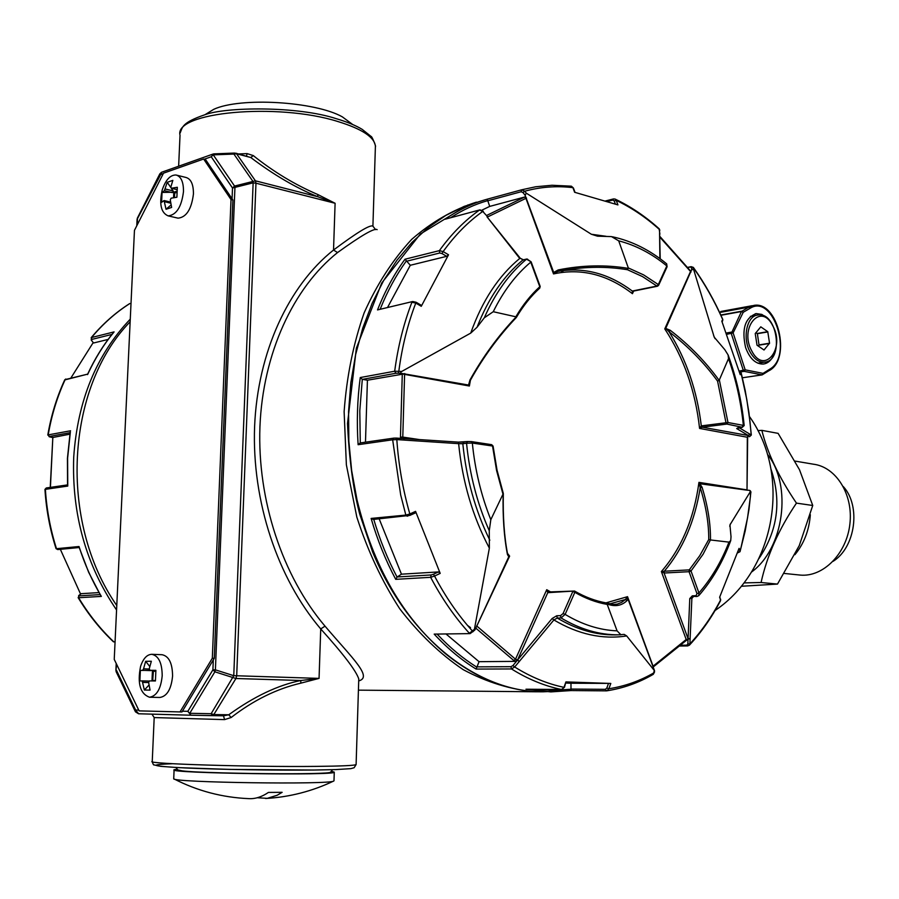 <?xml version="1.0" encoding="UTF-8"?>
<svg xmlns="http://www.w3.org/2000/svg" width="899" height="899" viewBox="0 0 899 899"><rect width="100%" height="100%" fill="white"/><g stroke="black" fill="none" stroke-linecap="round" stroke-linejoin="round"><path stroke-width="1.35" d="M212.748 154.156L161.989 172.114L137.075 219.412L136.772 225.773M116.701 664.462L115.892 670.216L116.218 663.462M138.749 710.109L135.625 710.03L138.615 713.772L135.446 711.817L135.625 710.03L116.432 670.193L116.274 671.98L135.356 711.592M135.446 711.817L138.558 713.772M182.418 711.199L187.835 711.323L190.88 715.211L138.615 713.772L190.835 715.211M190.88 715.211L189.756 713.289L214.872 671.8L215.4 669.856L212.906 669.834L214.872 671.8L235.931 678.509L300.85 680.498L319.055 678.397L300.76 683.173L300.85 680.498C278.038 685.094 254.001 696.523 228.751 714.772L223.514 715.806L224.57 719.616L231.144 717.514C253.462 700.254 276.667 688.803 300.76 683.173M213.299 659.922L212.906 669.834L187.835 711.323L189.756 713.289L211.141 713.716L233.762 675.688L215.4 669.856L234.931 187.734L234.56 186.059L213.254 154.864L233.909 154.066L236.538 153.751L235.707 153.167L233.909 154.066L252.765 181.171L253.136 182.845L233.762 675.688L236.695 675.767L235.931 678.509L213.827 714.559L211.141 713.716L212.243 715.649L190.903 715.211L223.514 715.806M238.673 153.954L247.101 153.605L253.271 155.583C273.498 171.776 295.018 184.767 317.841 194.544L335.102 203.275L255.968 183.194L255.428 180.823L234.56 186.059L232.504 187.992L253.136 182.845L255.968 183.194L236.695 675.767L319.055 678.397L320.729 628.929C277.577 578.349 251.787 501.114 254.597 426.654C257.608 352.194 288.624 285.702 333.529 250.034C357.06 232.414 370.186 224.447 372.905 226.121L375.546 229.627M232.066 198.758L232.504 187.992L211.231 156.774L214.119 153.864L234.628 153.066M204.343 159.202L211.231 156.774L213.827 153.931M163.247 173.676L160.011 174.822L160.011 173.664M137.333 224.66L137.468 217.929L159.786 173.934M247.101 153.605L246.517 156.033M235.886 153.212L250.776 157.516C273.779 174.889 296.108 187.947 317.763 196.712L335.102 203.275L333.529 250.034L337.541 252.563C361.353 235.414 374.557 227.773 377.153 229.638M358.746 679.801L358.768 678.925C356.128 670.811 343.452 654.146 320.729 628.929L325.022 626.154C282.556 576.248 257.193 500.125 259.935 426.744C262.868 353.363 293.344 287.792 337.541 252.563M231.144 717.514L228.751 714.772L213.827 714.559L212.254 715.649L223.559 715.806M372.905 226.267L375.4 146.312C374.647 137.255 362.14 128.995 337.867 121.522C277.207 102.351 173.597 112.15 180.025 135.255L178.643 166.225M253.271 155.583L250.776 157.516L236.538 153.751L255.428 180.823L317.763 196.712L317.841 194.544M358.712 680.914C372.928 677.082 352.801 658.765 325.022 626.154M116.78 605.533C58.3 521.532 65.818 387.514 130.141 321.786M539.647 691.781L534.838 691.736C510.767 689.623 486.91 682.274 463.243 669.676C440.15 654.09 418.956 633.761 399.662 608.679C381.951 581.226 367.669 550.716 356.836 517.127L346.373 464.862L344.126 411.641C346.699 376.524 353.363 343.62 364.117 312.919C376.973 284.196 392.841 259.676 411.686 239.37C431.823 221.873 453.399 209.467 476.414 202.151M170.259 199.87L171.63 207.444L166.023 209.276L164.079 200.556L161.606 202.32L162.056 192.453L164.371 190.689L167.236 182.295L172.844 180.362L170.832 187.093L171.304 188.251L177.328 187.273L176.889 197.241L171.125 198.185L170.259 199.87M162.191 190.06C165.607 179.89 170.226 174.867 176.047 175.002C181.092 176.451 183.565 181.98 183.486 191.588C181.564 206.837 176.462 214.94 168.158 215.884C161.056 212.827 159.067 204.219 162.191 190.06M162.056 192.453L173.788 192.217L171.349 188.262M170.788 187.453L167.236 182.295M171.046 204.972L166.023 209.276M176.889 175.215L185.958 177.463C191.015 178.912 193.51 184.43 193.431 193.993C191.532 209.186 186.408 217.243 178.081 218.165L177.294 217.985M173.541 197.724L173.788 192.217L174.676 193.105L177.024 192.319M148.627 682.42L150.054 690.095L144.357 690.039L142.199 680.88L149.054 681.071L139.884 680.914L140.368 670.407L142.671 670.339L143.548 668.834L145.649 661.304L151.347 661.248L149.245 668.8L149.976 670.306L155.898 670.351L155.426 680.97L149.515 680.903L148.627 682.42M140.581 666.384C143.199 658.574 146.93 654.539 151.762 654.303C158.595 655.731 162.078 662.878 162.202 675.745C160.887 688.915 156.662 696.073 149.515 697.242C140.188 693.781 137.21 683.487 140.581 666.384M149.751 666.462L145.649 661.304M148.976 685.06L144.357 690.039M152.133 670.384L140.368 670.407M151.762 654.303L162.078 654.719C168.933 656.146 172.439 663.26 172.574 676.059C171.271 689.173 167.023 696.309 159.865 697.467L149.515 697.242M152.706 670.396L153.381 671.272L155.83 671.261M152.673 680.936L153.381 671.272M773.162 356.218C770.69 360.926 767.398 363.533 763.262 364.061C755.61 364.151 749.721 358.634 745.597 347.52C741.495 329.023 745.069 317.718 756.329 313.594L761.846 314.414L767.117 318.032M760.801 326.831L755.227 333.596L757.025 345.205L764.026 350.003L769.544 343.204L767.757 331.686L760.768 326.831M758.115 345.946L759.026 344.924L757.374 333.698L755.767 332.742M757.374 333.698L767.881 331.922M757.25 333.462L767.757 331.686M758.97 345.182L769.488 343.463M759.026 344.924L769.544 343.204M352.723 124.534L342.305 116.836C315.01 101.43 240.348 96.935 213.76 109.318L204.905 114.757M174.091 769.949L173.721 778.77C197.252 790.895 222.267 797.514 248.776 798.638C255.237 799.02 261.778 796.941 268.408 792.424L282.14 792.322L277.162 795.255L267.239 798.346L257.26 797.75M173.721 778.77C171.81 782.568 331.102 784.782 333.686 781.04L333.99 780.714M176.968 769.162L174.103 769.769C165.663 773.252 337.855 775.747 334.271 772.14L331.54 771.32M177.788 769.814C169.776 773.106 332.596 775.511 330.641 772.117L332.574 769.69M176.024 767.488L177.755 769.926L182.508 770.893C206.41 773.882 330.967 774.893 330.529 772.185M180.025 711.918L181.969 711.952L214.277 658.315L232.897 199.983L205.489 159.494L203.635 159.022L163.506 173.17L134.457 230.335L114.24 659.383L139.12 710.884L180.025 711.918L212.321 658.237L231.021 199.533L203.635 159.022M232.897 199.983L231.021 199.533M214.277 658.315L212.321 658.237M742.394 427.295L726.886 424.07L727.988 422.519L725.987 422.755L726.886 424.07L702.198 427.194L699.579 428.43L701.299 425.89L702.198 427.194L748.395 435.521L747.339 436.993L747.013 489.528L747.159 490.191L749.519 490.348L750.339 491.663L729.943 524.904L731.022 536.725L730.73 540.602L728.977 542.131C721.346 561.774 711.334 578.698 698.928 592.935L696.983 593.643L689.061 571.697L691.016 570.989L689.286 569.876L689.061 571.697L664.091 573.023L661.372 571.55L664.327 571.225L664.091 573.023L688.072 638.751L687.847 644.055L689.893 643.886L689.421 645.156L687.645 645.92L686.791 645.156L680.285 645.257M710.468 539.872L708.738 539.546C708.861 523.578 706.018 506.272 700.22 487.606L702.063 487.247C707.873 506.159 710.671 523.701 710.468 539.872L703.097 554.222L691.016 570.989L698.928 592.935L698.781 595.644L696.95 596.498L696.051 595.689L696.983 593.643M605.825 602.869L613.657 604.499L617.332 604.094L621.569 602.42L625.367 599.532L627.041 600.588L627.648 598.105L654.539 670.766L626.682 635.941L624.176 634.391L618.872 634.829C599.453 634.986 580.181 629.356 561.055 617.939L560.527 615.635L563.066 613.567L572.798 591.52L574.843 592.329L574.517 591.025L547.772 592.666L546.727 589.71L548.637 591.947M467.806 441.544L471.458 441.6L467.806 441.544M470.188 380.03L468.548 385.042L401.842 373.445L400.729 372.86L400.819 371.95L470.728 333.102L477.054 327.247L484.314 317.785L493.248 311.717L516.195 316.875C498.507 335.451 483.111 356.476 469.997 379.94L468.548 385.042L469.379 386.019L470.413 380.243M507.969 555.076L508.778 556.762L475.481 628.851L474.717 630.165L474.414 629.322L489.359 548.12L489.27 530.747L490.809 519.701L503.159 493.809C502.642 516.88 504.069 537.119 507.441 554.537L508.778 556.762L509.632 556.133L507.463 553.29M620.928 634.784L617.085 630.862L607.05 603.959C614.938 606.971 621.602 605.847 627.041 600.588M710.794 539.996L728.977 542.131M719.144 380.378L717.582 381.142C704.131 362.702 687.96 346.239 669.07 331.776L665.721 328.405L691.646 269.722L693.612 269.442L714.222 337.17L724.774 349.632L728.111 354.97L728.516 358.611L719.144 380.378C705.603 361.656 689.297 344.958 670.227 330.281L665.721 328.405L664.766 328.899C683.869 357.869 695.466 391.043 699.579 428.43L747.339 437.251M741.023 372.849L746.777 399.381L749.968 421.564L751.216 434.947L749.878 436.408L747.788 435.835M751.216 435.127L749.721 434.048L748.361 435.509L736.697 428.565L742.001 427.362M750.856 492.191L748.968 509.553L745.192 530.961L740.012 551.705L738.214 552.143L738 551.492M750.238 490.708L750.98 492.068L749.766 490.472M693.421 267.475C704.726 283.387 714.514 300.704 722.796 319.437L722.627 320.954M687.679 267.745L691.129 266.655L693.365 267.396L693.567 268.037L691.578 267.745L691.646 269.722M607.207 201.488L612.803 200.061L613.511 198.926L615.04 199.039L616.208 200.365L614.197 200.904L615.388 204.073M615.276 199.151C630.828 206.568 645.437 216.423 659.124 228.739L659.888 234.1M526.252 193.139L591.362 234.257L597.52 236.179L611.489 236.594L618.703 240.842L628.311 267.936L627.457 269.722C606.96 266.362 585.833 266.531 564.066 270.239L557.863 271.408L558.167 269.947L553.717 272.464L525.128 195.297L526.252 193.139L524.724 191.217L521.701 189.79L535.714 186.767L552.031 185.261L571.079 186.16L573.427 188.026M387.75 307.087L410.304 265.272L405 259.227L439.386 250.63L443.128 251.585L441.96 253.54L446.691 256.339L448.522 254.788L443.128 251.585C454.95 235.19 468.154 221.795 482.752 211.422L487.595 216.76M406.292 261.306L439.69 253.012L439.386 250.63C451.365 234.021 464.761 220.491 479.56 210.018L482.752 211.422L487.651 216.828M401.437 371.422L394.683 371.22C397.942 346.565 403.685 323.573 411.899 302.244L415.776 303.087L415.99 302.424M371.118 518.431L405.842 515.082L409.832 513.981L410.09 515.352L373.377 519.442L371.118 518.431C377.456 540.13 385.66 560.425 395.717 579.338L397.043 577.057L401.46 574.18L379.187 518.892M410.135 515.273L415.304 512.969L407.146 516.217L405.842 515.082L400.684 494.956L392.661 439.78L396.819 439.6L396.526 438.083L393.751 438.128L392.661 439.78L358.117 444.702C356.611 421.867 357.33 399.482 360.252 377.546L362.297 379.322L367.421 380.221L404.269 373.883M474.414 629.322L469.357 633.244C454.77 617.197 441.881 598.554 430.655 577.315L434.543 576.057L433.453 574.247L438.409 571.933L440.207 573.393L434.543 576.057C445.612 597.037 458.344 615.467 472.717 631.345L473.099 631.682M526.556 689.218L561.437 689.488L564.516 687.184L561.942 689.421M526.252 689.23L561.437 689.488C544.513 685.982 527.87 679.138 511.486 668.946L514.678 666.991L512.947 665.541L517.566 660.035L515.509 659.203L476.65 625.918M653.27 674.329C638.728 682.779 623.243 688.274 606.814 690.825L608.881 688.746L606.825 688.05L608.511 683.397L610.803 683.442L608.881 688.746C624.872 686.274 639.964 680.925 654.169 672.688L653.281 674.329L654.225 670.778M720.638 599.228L720.537 600.689L719.807 596.812M679.296 646.044L687.645 645.92L689.421 645.156C701.4 632.233 711.772 617.411 720.537 600.689M558.167 269.947C582.215 265.126 605.6 264.598 628.345 268.385M693.612 269.442L693.567 268.037C704.794 283.837 714.525 301.053 722.774 319.696L721.796 321.089L740.237 374.681L741.147 373.152M739.214 427.733L749.699 434.037L748.406 435.521L749.732 434.06M750.339 491.663L750.463 496.304L747.541 517.891L741.113 547.154L739.978 551.211L739.079 548.356L719.627 597.228L720.582 600.004C711.907 616.523 701.681 631.154 689.893 643.886L690.117 638.706L686.195 639.504L652.966 666.271M693.41 596.633L691.87 598.397L690.117 638.661L688.072 638.886L686.701 640.122M525.128 195.297L522.993 192.588L524.724 191.217C540.681 186.88 556.751 185.688 572.921 187.655L574.618 192.274L617.928 204.905L616.208 200.365C631.536 207.658 645.976 217.401 659.518 229.582L660.214 258.811M659.9 258.575L659.574 233.414M448.522 254.788L421.271 306.301L415.776 303.087C407.685 324.157 402.033 346.879 398.819 371.231L398.381 373.197L402.055 373.478M470.728 333.102C482.156 300.862 498.484 275.982 519.734 258.44L487.011 216.839M415.304 512.969L415.574 511.362L409.832 513.981C402.921 489.798 398.583 465.008 396.819 439.6L404.022 440.072L403.73 438.555L396.594 438.105M415.574 511.362L440.207 573.393M489.359 548.12C472.672 516.622 462.434 481.797 458.636 443.657L404.022 440.072M564.516 687.184L565.909 681.903L563.976 687.342C547.277 683.847 530.848 677.059 514.678 666.991L519.217 661.552L517.487 660.091L515.093 661.383L513.835 660.551L475.807 628.143M565.909 681.903L610.803 683.442M626.682 635.941C602.499 639.695 578.237 634.368 553.885 619.95L519.217 661.552M606.274 690.848L570.989 690.567L570.977 683.24L565.988 683.071M570.977 683.24L608.511 683.397M476.672 666.856L510.98 666.687L511.486 668.946L476.133 669.081L479.043 661.675L446.264 634.188M479.043 661.675L515.093 661.383M401.46 574.18L438.409 571.933M358.117 444.702L360.207 442.937L393.425 438.218M365.477 442.184L367.421 380.221M410.304 265.272L446.691 256.339M420.811 305.244L421.271 306.301M481.92 210.141L489.719 206.399L487.236 199.185C472.582 203.219 458.546 209.894 445.129 219.221L479.751 209.917M489.719 206.399L524.634 197.038L526.05 197.825M690.544 271.015L690.814 271.577M612.388 236.774C631.705 240.932 649.763 249.922 666.575 263.767L667.08 266.778L658.574 285.376L657.472 286.23L658.574 285.376L658.315 284.556L656.888 286.051L657.472 286.23L632.885 291.22L632.435 293.692L632.3 291.04L632.851 291.422M728.212 355.229C736.438 377.76 741.765 401.212 744.181 425.575L743.349 425.373L742.248 426.901M689.78 598.565L691.87 598.397L693.185 596.644L692.286 595.846L689.78 598.565L688.072 638.751L690.117 638.582M552.132 618.501L553.885 619.95L557.268 618.051L556.739 615.759L552.132 618.501L517.588 659.956L519.262 661.495M620.894 634.784L615.085 634.908C595.655 635.065 576.394 629.446 557.268 618.051L561.055 617.939L565.134 614.388L563.066 613.567M467.491 441.544L458.299 442.128L458.636 443.657L462.816 443.735L463.862 442.038L467.289 441.611M489.27 530.747C477.212 503.53 469.638 474.357 466.547 443.229L472.335 443.072L471.458 441.6M523.106 259.878L520.296 258.294L523.544 259.867M484.314 317.785C495.203 293.063 509.284 273.521 526.533 259.17L531.14 261.845L540.175 286.41L539.422 288.298M558.279 269.925L560.616 270.869M560.706 270.902L563.538 272.127M665.822 329.304L664.766 328.899L690.466 271.622L691.005 272.037M627.457 269.722L642.515 276.589L656.888 286.051L632.3 291.04C610.061 274.397 586.575 267.621 561.853 270.734L557.863 271.408L553.526 273.925C581.159 267.913 607.466 274.498 632.435 293.692L633.66 291.062M469.143 384.502L469.379 386.019L404.595 374.377L404.752 373.546M508.677 555.762L509.632 556.133L476.155 627.401M609.41 603.959L625.367 599.532L627.536 596.678L605.937 602.869M708.738 539.546L699.782 555.649L689.286 569.876L664.327 571.225C682.925 549.098 694.893 521.229 700.22 487.606L698.95 482.37C694.017 518.577 681.498 548.3 661.372 571.55L686.195 639.504L686.016 640.65L653.315 666.901M627.041 597.734L627.648 598.105L627.536 596.678L653.292 666.822M702.063 487.247L698.95 482.37L747.361 489.944M554.357 272.948L553.717 272.464L553.526 273.925L525.937 198.331L526.556 198.061M403.786 438.566L404.101 440.072M434.183 634.11L470.121 633.615L434.183 634.11C447.342 648.303 461.333 659.956 476.133 669.081M412.596 301.536L377.524 309.919C385.019 290.984 394.178 274.094 405 259.227M737.832 427.924L736.697 428.565M519.33 661.417L517.588 659.956L547.772 592.666L549.109 592.093M502.957 494.124L496.585 470.525L492.562 446.14L491.674 444.679L471.694 441.667M404.202 440.083L403.898 438.566L458.299 442.128L403.966 438.588M487.112 216.962L520.296 258.294M487.056 216.895L487.685 216.85M515.981 317.617L516.195 316.875M502.788 493.18L503.159 493.809M503.328 493.551C502.833 516.858 504.249 536.961 507.564 553.874L507.441 554.537M606.218 602.937L607.05 603.959M747.159 490.191L699.4 483.673M717.582 381.142L725.987 422.755L701.299 425.89C697.141 390.919 686.398 359.544 669.07 331.776L670.227 330.281M490.809 519.701C481.179 495.518 475.02 469.986 472.335 443.072L493.079 446.095L491.674 444.679L471.526 441.611M470.537 627.626L467.57 625.468M758.88 558.639C777.68 530.848 781.737 501.058 771.027 469.256M100.677 595.25L101.351 596.408L78.606 597.723L78.663 595.61L80.843 593.958M100.115 594.599L79.045 595.857L78.606 597.723C88.72 614.478 100.474 629.21 113.87 641.908L113.353 641.729C99.958 629.03 88.226 614.32 78.134 597.621M46.613 487.943L45.377 489.27C46.647 509.598 50.355 529.41 56.491 548.693L56.03 548.592C49.917 529.387 46.22 509.654 44.95 489.416L67.762 486.078L67.706 484.999M87.81 374.096L64.683 379.951C56.772 397.133 51.142 415.495 47.793 435.06M87.664 374.13L65.155 379.603C57.21 396.819 51.569 415.248 48.209 434.88L49.175 436.734L52.659 437.543M91.159 337.721C102.598 324.045 115.375 312.695 129.512 303.693L129.838 303.536C115.724 312.515 102.947 323.854 91.518 337.541L91.215 340.036L93.586 342.991L91.226 340.069M80.584 594.082L60.345 549.311M70.987 377.861L93.125 342.71M108.116 339.429L93.586 342.991M69.864 434.172L52.693 437.51M98.969 592.598L81.191 593.677M113.409 332.731L114.083 331.9C103.688 344.542 94.856 358.768 87.585 374.591M79.326 547.446L79.022 546.525C84.697 564.291 92.136 580.923 101.351 596.408M70.358 432.082L67.605 458.187L67.762 486.078M741.315 586.272L777.489 584.08L799.29 545.536L812.741 505.485L799.492 469.728L778.118 433.363L761.858 430.363C767.443 453.141 778.984 477.391 796.458 503.125C778.792 529.219 767.004 555.683 761.071 582.507L743.99 582.9M757.958 430.61L761.858 430.363M751.497 572.079C783.928 548.626 792.491 485.595 767.499 454.343M796.458 503.125L812.741 505.485M761.071 582.507L777.489 584.08M794.896 554.705C803.998 543.659 809.145 530.343 810.336 514.767M798.863 574.933L800.222 575.079C823.113 577.282 846.51 553.874 849.858 524.286C853.511 494.72 836.194 466.952 813.393 464.199L795.087 461.097M833.092 561.336C855.5 547.412 861.152 505.946 843.273 486.539M151.953 714.143L154.19 717.571L224.57 719.616M154.19 717.627L152.246 761.431C144.301 763.768 252.046 767.117 316.077 766.386C341.676 766.128 355.015 765.51 356.105 764.555L356.105 764.442M375.366 147.391L375.4 146.312C376.546 147.796 371.939 135.929 371.073 136.446L362.162 129.344C355.599 125.399 347.036 121.882 336.496 118.758C297.49 105.857 225.503 106.902 204.736 114.802C181.373 122.781 182.553 127.478 180.148 132.996M172.608 763.712C147.211 764.746 151.268 766.15 184.801 767.937C218.322 769.51 276.33 770.443 313.684 770.038M174.473 197.566L174.676 193.105M173.192 190.925L165.225 189.004M170.698 203.163L164.652 201.736M170.54 202.151L164.281 200.668M172.327 192.611L164.371 190.689M173.788 192.217L177.081 191.105M177.17 189.599L171.563 188.239M155.426 680.543L152.965 680.532M149.212 669.013L143.548 668.834M148.65 682.543L142.941 682.386M150.965 670.609L142.671 670.339M151.987 680.925L152.459 670.396M155.887 670.508L149.987 670.306L155.887 670.508M720.796 314.998L741.765 311.189L743.237 312.279L733.112 332.888L745.181 369.837L763.06 373.377L769.836 369.129C793.345 356.173 773.32 293.389 750.159 308.256L743.237 312.279L741.439 311.548L731.269 333.54L743.338 370.478L744.125 371.343L762.004 374.872L763.06 373.377L762.004 374.872L742.394 377.782L762.161 374.883L769.196 370.545M752.384 305.671L720.841 311.47M719.627 312.504L748.687 307.177L741.439 311.548L720.919 315.279M769.836 369.129L769.522 370.422C791.435 358.487 777.938 300.794 753.935 305.39L748.687 307.177L750.159 308.256M726.403 333.001L731.314 332.147L733.112 332.888L726.886 334.293M739.192 371.107L745.181 369.837L744.125 371.343L739.461 372.051M772.758 325.764C785.659 348.329 764.217 375.276 751.924 351.251C738.686 328.079 760.914 301.592 772.758 325.764M750.227 352.206C742.091 338.17 746.844 315.616 757.913 315.043C777.534 311.425 784.355 361.274 764.386 362.173C758.925 362.466 754.205 359.139 750.227 352.206M765.285 362.039L757.835 363.185M696.051 595.689L692.286 595.846M560.527 615.635L556.739 615.759M458.366 442.151L463.592 442.106M542.355 691.825L570.989 690.567L550.817 691.904L525.96 689.218M397.167 576.967L431.093 574.955L430.655 577.315L395.717 579.338M362.454 379.367L395.886 373.265L394.683 371.22L360.252 377.546M421.283 305.278L416.147 302.266L412.731 301.513L377.524 309.919M483.325 211.321L479.886 209.872L445.129 219.221M487.663 200.837L521.128 191.745L521.701 189.79L487.236 199.185M467.918 204.95L420.327 234.032L381.693 283.028L356.364 348.205L347.508 423.508C349.172 459.367 353.24 489.562 359.712 514.093L372.613 551.93C408.18 637.942 477.088 691.353 541.558 691.825C508.441 691.398 476.369 678.666 445.342 653.618C402.73 617.534 373.276 566.235 356.982 499.698L351.655 470.57L348.834 441.049L348.565 411.596L350.835 382.671L355.599 354.7L362.758 328.113L372.164 303.278L383.648 280.533L396.998 260.159L411.978 242.404L428.351 227.447L445.837 215.412L464.199 206.377L483.168 200.376M659.933 237.235L689.893 270.779M487.719 216.895L525.937 198.331L524.634 197.038M403.471 438.532L402.786 437.094L404.595 374.377L402.314 373.905M400.606 438.352L400.46 437.049L402.786 437.094L419.417 439.577M513.835 660.551L515.509 659.203L546.727 589.71L550.514 591.879M713.615 335.518L715.065 338.698M730.393 523.937L729.741 526.275M591.362 234.257L605.982 236.28M570.876 689.241L553.885 690.432L536.591 689.308M570.989 690.567L606.387 690.859L605.353 689.319L570.876 689.061M605.353 689.319L606.825 688.05M476.605 667.024C462.816 658.371 449.747 647.505 437.397 634.402M397.043 577.057C387.604 559.099 379.85 539.883 373.759 519.408M431.093 574.955L433.453 574.247M360.285 442.926L359.791 410.821L362.297 379.322M395.886 373.265L398.381 373.197M400.46 437.049L402.28 374.332M380.356 308.739C387.491 291.085 396.099 275.229 406.179 261.171M439.69 253.012L441.96 253.54M450.702 217.682C462.536 209.973 474.841 204.298 487.606 200.657M521.128 191.745L522.993 192.588M486.595 215.468L524.364 197.173M612.803 200.061L614.197 200.904M690.567 267.138L691.578 267.745M618.703 240.842C635.739 245.225 651.786 253.597 666.833 265.935L658.315 284.556L643.662 274.914L628.311 267.936M728.516 358.611C736.101 380.041 741.046 402.303 743.349 425.373L727.988 422.519L719.38 380.108M617.085 630.862C599.588 630.143 582.26 624.648 565.134 614.388L574.843 592.329C585.474 598.476 596.251 602.499 607.173 604.409M489.82 540.209C475.313 510.722 466.311 478.56 462.816 443.735L466.547 443.229L467.581 441.533M477.054 327.247C488.236 298.524 503.496 276.117 522.825 260.036L527.646 259.193M493.248 311.717C503.384 291.141 515.88 274.622 530.758 262.148L539.793 286.725C530.803 294.906 522.847 304.885 515.902 316.684M737.517 552.874L738.214 552.143M747.024 489.73L747.653 437.128L748.294 435.655M749.204 436.712L749.878 436.408M738.641 427.778L742.158 427.362L744.181 425.575M737.528 427.935L738.281 427.823M749.564 436.656L751.317 435.037L748.946 412.652L745.192 390.469L741.203 372.973M686.791 645.156L687.847 644.055M693.725 596.363L696.95 596.498L698.781 595.644C712.188 580.271 722.841 561.92 730.73 540.602M510.98 666.687L512.947 665.541M479.897 209.872L480.493 209.984M740.012 551.705L737.495 552.941M470.121 633.615L474.717 630.165M111.97 334.406L91.754 339.429L91.518 337.541L114.083 331.9M70.1 432.677L49.299 436.476L48.209 434.88L70.572 430.778M130.265 319.167C96.418 354.656 77.572 400.651 73.718 457.186C71.718 514.127 86.001 565.055 116.567 609.983M56.03 548.626L57.682 549.57L56.491 548.693L79.022 546.525M113.398 641.762L115.072 641.886M91.754 339.429L91.664 340.316M52.839 437.251L50.411 487.37M79.168 547.525L57.75 549.57M135.378 711.66L116.274 671.98M137.401 218.064L137.075 219.356M115.892 670.216L116.196 671.811M213.996 153.864L213.22 153.999M161.505 172.282L159.853 173.81M358.746 679.734L356.105 764.555L354.127 767.735L350.835 768.645L335.687 769.6L313.773 770.038L229.919 769.409L178.598 767.634L160.775 766.353L154.111 764.914C153.617 765.274 152.999 764.184 152.246 761.655M536.95 691.781L358.42 690.151M749.451 416.507C791.569 475.549 775.59 569.775 715.087 610.488M168.158 215.884L178.081 218.165M164.124 200.567L170.529 202.073M177.17 189.667L171.304 188.251M756.329 313.594L755.194 313.796M756.857 315.234L750.373 316.392M265.621 798.503C289.489 797.11 312.178 791.289 333.686 781.04M333.99 780.838L334.271 772.14M659.922 236.482L690.454 270.88M686.016 640.65L687.117 640.043M666.687 263.857L667.08 266.756M659.225 228.829L659.832 230.29M393.751 438.128L403.831 438.555M360.207 442.937L393.65 438.15M531.14 261.845L526.926 258.991M523.229 259.845L526.814 259.013M654.506 672.137L654.539 670.766M571.393 186.194L573.416 188.003L575.023 192.375M613.41 198.949L605.51 200.96M613.511 198.926L615.04 199.039M691.05 266.677L687.398 267.441M722.807 319.471L722.066 321.752M516.307 317.504C498.496 336.327 483.224 357.184 470.492 380.097L469.244 383.334M507.957 555.076L507.564 553.874M606.016 602.881C595.385 600.97 584.901 597.026 574.54 591.036L548.66 591.969M503.316 493.484L497.046 470.177L493.079 446.095M516.341 317.459C523.162 305.896 530.983 296.108 539.782 288.096L540.175 286.41M52.771 438.588L50.243 487.393M52.906 437.588L52.783 438.566M87.619 374.231C94.777 358.746 103.452 344.778 113.634 332.349M100.834 595.812L88.664 572.292L79.045 547.143M49.175 436.734L52.614 437.577M65.807 379.018L64.728 379.85M46.4 487.943L67.515 484.909M46.299 487.955L44.95 489.393M78.741 595.543L80.955 593.778M70.279 431.531L67.436 458.254L67.549 485.426M800.222 575.079L784.333 573.45"/></g></svg>
